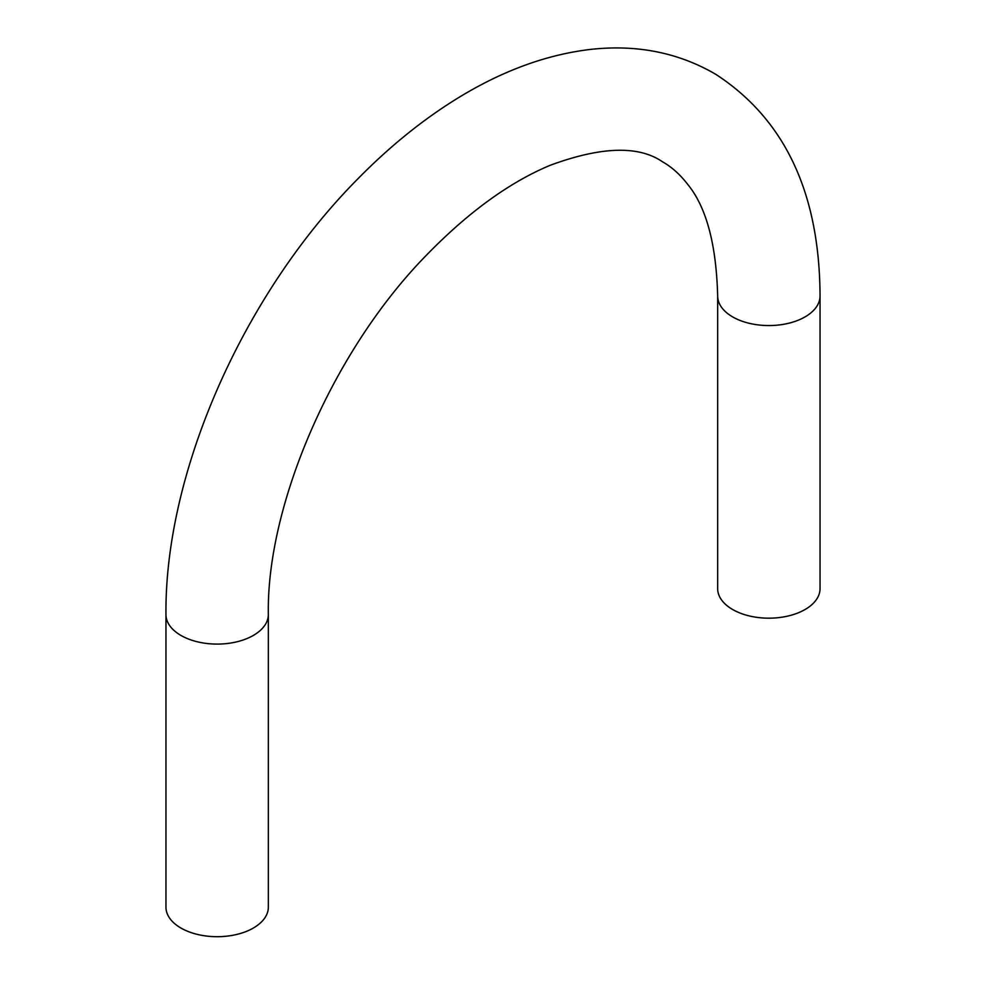 <?xml version="1.0" encoding="UTF-8"?>
<svg xmlns="http://www.w3.org/2000/svg" width="986" height="986" viewBox="0 0 986 986"><rect width="100%" height="100%" fill="white"/><g stroke="black" fill="none" stroke-linecap="round" stroke-linejoin="round"><path stroke-width="1.48" d="M732.647 609.521A51.198 29.555 0 0 0 788.443 615.93A51.198 29.555 0 0 0 820.044 588.617L820.044 296.01A51.198 29.555 0 0 1 788.443 323.309A51.198 29.555 0 0 1 732.647 316.9A51.198 29.555 0 0 1 717.66 296.01L717.66 588.617A51.198 29.555 0 0 0 732.647 609.521M268.34 614.524L268.34 907.145A51.198 29.555 180 0 1 217.142 936.7A51.198 29.555 180 0 1 165.956 907.145L165.956 614.524A51.198 29.555 -0 0 0 217.142 644.092A51.198 29.555 -0 0 0 268.34 614.524C266.343 504.758 333.169 349.636 427.394 254.215C468.892 211.744 509.861 182.09 550.299 165.254C601.14 146.52 638.534 145.349 662.456 161.753C671.651 166.954 680.032 174.448 687.599 184.234C706.296 206.986 716.317 244.232 717.66 296.01M165.956 614.524C164.687 471.518 243.973 293.36 358.004 178.7C387.757 148.405 418.865 122.88 451.329 102.162C498.213 72.249 544.925 54.637 591.489 49.3C637.375 44.395 678.799 52.739 715.774 74.32C784.844 119.232 819.6 193.133 820.044 296.01"/></g></svg>
